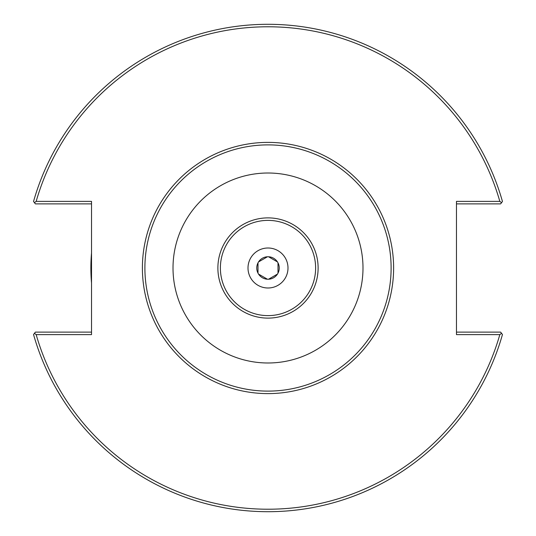 <?xml version="1.0" encoding="UTF-8"?>
<svg xmlns="http://www.w3.org/2000/svg" width="536" height="536" viewBox="0 0 536 536"><rect width="100%" height="100%" fill="white"/><g stroke="black" fill="none" stroke-linecap="round" stroke-linejoin="round"><path stroke-width="0.8" d="M277.996 262.848L277.996 273.152M268.536 256.764L277.46 261.916M258.54 261.916L267.464 256.764M258.004 273.152L258.004 262.848M267.464 279.236L258.54 274.084M277.46 274.084L268.536 279.236M268 256.751A11.249 11.249 0 0 0 258.258 273.621A11.249 11.249 0 0 0 277.742 273.621A11.249 11.249 0 0 0 268 256.751M268 248A20 20 0 0 0 250.68 277.996A20 20 0 0 0 285.32 277.996A20 20 0 0 0 268 248M36.167 201.382L34.451 202.675L33.54 201.476A243.719 243.719 0 0 1 502.46 201.476L501.549 202.675L499.833 201.382A241.213 241.213 0 0 0 36.167 201.382L91.522 201.382L91.522 334.618L36.167 334.618A241.213 241.213 0 0 0 499.833 334.618L501.549 333.325L502.46 334.524A243.719 243.719 0 0 1 33.54 334.524L34.451 333.325L36.167 334.618M499.833 201.382L456.471 201.382L456.471 334.618L499.833 334.618M220.383 268A47.617 47.617 0 0 1 291.812 226.762A47.617 47.617 0 0 1 291.812 309.239A47.617 47.617 0 0 1 220.383 268A47.617 47.617 0 0 1 291.812 226.762A47.617 47.617 0 0 1 291.812 309.239A47.617 47.617 0 0 1 220.383 268M173.014 268A94.986 94.986 0 0 1 315.496 185.737A94.986 94.986 0 0 1 315.496 350.263A94.986 94.986 0 0 1 173.014 268M144.894 268A123.106 123.106 0 0 1 329.553 161.383A123.106 123.106 0 0 1 329.553 374.617A123.106 123.106 0 0 1 144.894 268M34.451 202.675L35.369 203.881L91.522 203.881M91.522 332.119L35.369 332.119L34.451 333.325M456.471 203.881L500.631 203.881L501.549 202.675M501.549 333.325L500.631 332.119L456.471 332.119M91.522 252.925A177.121 177.121 0 0 0 91.522 283.075M142.395 268A125.605 125.605 0 0 0 330.806 376.781A125.605 125.605 0 0 0 330.806 159.219A125.605 125.605 0 0 0 142.395 268M217.884 268A50.116 50.116 0 0 1 293.058 224.597A50.116 50.116 0 0 1 293.058 311.403A50.116 50.116 0 0 1 217.884 268"/></g></svg>
